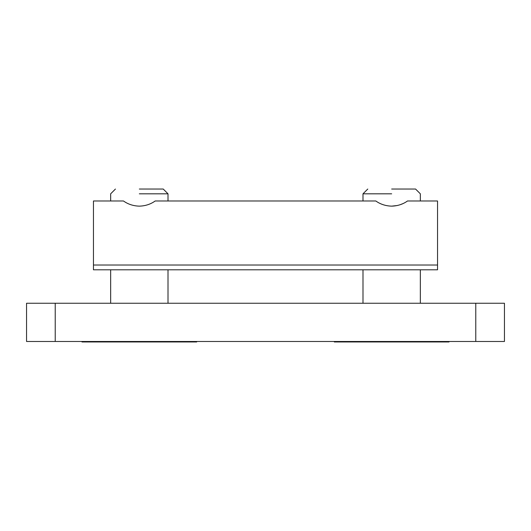 <?xml version="1.0" encoding="UTF-8"?>
<svg xmlns="http://www.w3.org/2000/svg" width="531" height="531" viewBox="0 0 531 531"><rect width="100%" height="100%" fill="white"/><g stroke="black" fill="none" stroke-linecap="round" stroke-linejoin="round"><path stroke-width="0.8" d="M475.776 341.486L504.45 341.486L504.45 303.254L26.55 303.254L26.55 341.486L475.776 341.486L475.776 303.254M437.544 265.022L437.544 200.983L407.516 200.983C402.963 204.243 397.679 205.968 391.666 206.147C385.652 205.968 380.369 204.243 375.815 200.983L155.185 200.983C150.631 204.243 145.348 205.968 139.334 206.147C133.321 205.968 128.037 204.243 123.484 200.983L93.456 200.983L93.456 269.801L437.544 269.801L437.544 265.022L93.456 265.022M139.334 193.815L168.008 193.815L139.334 193.815M139.334 189.036L163.229 189.036L139.334 189.036M81.986 341.486L81.986 341.964L196.682 341.964L196.682 341.486M391.666 193.815L362.992 193.815L391.666 193.815M391.666 189.036L415.561 189.036L391.666 189.036M334.318 341.486L334.318 341.964L449.014 341.964L449.014 341.486M391.666 206.147L397.361 205.51M400.016 204.767L402.724 203.705M55.224 341.486L55.224 303.254M110.66 269.801L110.66 303.254M168.008 269.801L168.008 303.254M168.008 200.983L168.008 193.815L163.229 189.036M115.439 189.036L110.66 193.815L110.66 200.983M362.992 269.801L362.992 303.254M420.34 269.801L420.34 303.254M420.34 200.983L420.34 193.815L415.561 189.036M367.771 189.036L362.992 193.815L362.992 200.983"/></g></svg>
